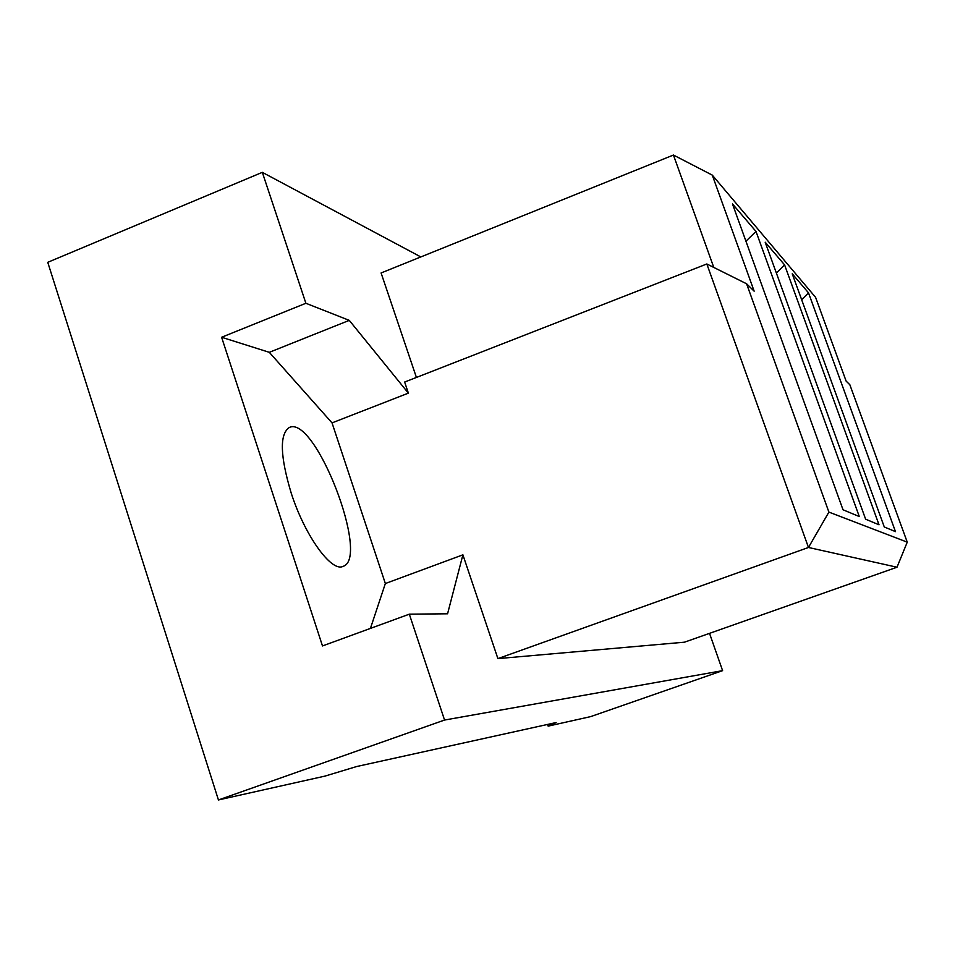 <?xml version="1.0" encoding="UTF-8"?>
<svg xmlns="http://www.w3.org/2000/svg" width="955" height="955" viewBox="0 0 955 955"><rect width="100%" height="100%" fill="white"/><g stroke="black" fill="none" stroke-linecap="round" stroke-linejoin="round"><path stroke-width="1.43" d="M784.58 264.869L879.018 524.784L865.636 519.21L765.182 242.188L784.58 264.869L776.367 273.035M756.002 231.456L859.297 516.56L843.014 509.779L732.473 203.952L756.002 231.456L745.939 241.209M305.887 303.272L349.267 320.367L408.382 393.15L332.03 422.886L385.354 583.529L462.9 554.831L447.573 613.79L409.325 614.172L322.492 645.95L221.608 337.258L305.887 303.272L262.327 172.342L47.75 262.315L218.432 799.956L444.553 720.046L722.601 670.649L709.529 633.356M722.601 670.649L590.668 716.608L548.146 726.134L547.573 724.451M548.146 726.134L556.144 722.553L356.669 766.531L325.058 776.081L218.432 799.956M291.18 492.995C304.681 535.337 331.325 572.332 342.929 566.411C370.707 558.747 315.293 414.792 289.341 427.458C279.457 434.095 280.066 455.941 291.18 492.995M420.821 256.931L262.327 172.342M444.553 720.046L409.325 614.172M349.267 320.367L269.31 352.323L221.608 337.258M332.03 422.886L269.31 352.323M370.433 628.402L385.354 583.529M497.901 658.616L684.472 642.19L897.008 567.222L808.467 547.478L497.901 658.616L462.9 554.831M408.382 393.15L404.645 382.048L706.831 263.974L808.467 547.478L828.904 512.107L907.25 542.154L897.008 567.222M416.416 377.452L381.093 272.963L673.442 155.044L713.779 267.436M907.25 542.154L849.843 384.734L846.118 381.093L815.594 297.363L712.275 175.111L754.152 291.18L746.595 283.79L828.904 512.107M746.595 283.79L706.831 263.974M712.275 175.111L673.442 155.044M808.503 292.827L895.48 531.637L884.282 526.969L792.232 273.799L808.503 292.827L801.663 299.763"/></g></svg>
